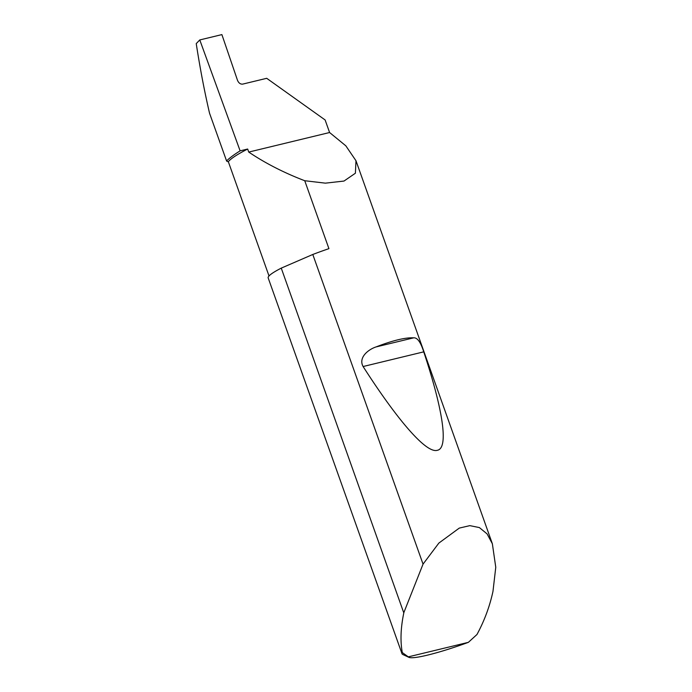 <?xml version="1.0" encoding="UTF-8"?>
<svg xmlns="http://www.w3.org/2000/svg" width="692" height="692" viewBox="0 0 692 692"><rect width="100%" height="100%" fill="white"/><g stroke="black" fill="none" stroke-linecap="round" stroke-linejoin="round"><path stroke-width="1.04" d="M269.006 275.952L228.334 161.712A95.176 11.271 -19.6 0 1 247.658 149.031L248.739 152.076C265.287 163.217 283.954 172.766 304.74 180.724L328.925 248.644A61.008 7.223 160.4 0 0 312.793 254.474L423.046 564.118L438.858 543.082L459.289 528.091L469.825 525.635L479.383 527.581L487.073 533.887L492.367 543.782L495.766 567.284L492.981 591.349C489.746 606.356 484.409 620.741 476.961 634.512L468.38 642.34L408.315 656.864A56.13 6.643 160.4 0 0 408.894 657.339A56.13 6.643 160.4 0 0 468.38 642.34M492.367 543.782L355.973 160.726L345.827 145.822L329.591 132.518L325.119 119.958L266.705 78.308L242.728 84.104C240.47 84.338 238.731 83.101 237.529 80.402L221.89 34.6L199.78 39.946L196.234 43.605C199.988 67.972 204.417 91.171 209.538 113.211L226.578 160.959A172.446 20.423 -19.6 0 1 240.115 150.856L199.78 39.946M376.007 346.943C392.693 340.464 405.261 337.419 413.712 337.826C417.388 337.558 420.727 342.237 423.729 351.856C442.006 406.706 449.411 448.165 437.318 450.302C425.909 453.848 395.98 417.847 363.101 366.526C358.084 357.383 368.585 349.348 376.007 346.943L413.712 337.826M355.973 160.726L355.403 173.216L344.01 181.053L325.378 183.155L304.74 180.724M408.894 657.339L402.727 654.459A61.008 7.223 -19.6 0 1 402.026 653.802A61.008 7.223 -19.6 0 1 402.294 652.573C400.184 641.121 400.685 627.904 403.799 612.922L281.255 268.124A61.008 7.223 160.4 0 0 281.064 268.228A61.008 7.223 160.4 0 0 268.176 277.907L402.026 653.802M228.334 161.712A61.008 7.223 -19.6 0 1 226.578 160.959M240.115 150.856L247.658 149.031M329.591 132.518L248.739 152.076M403.886 612.515L423.046 564.118M402.294 652.573L408.315 656.864M281.255 268.124L312.793 254.474M363.101 366.526L423.729 351.856"/></g></svg>
